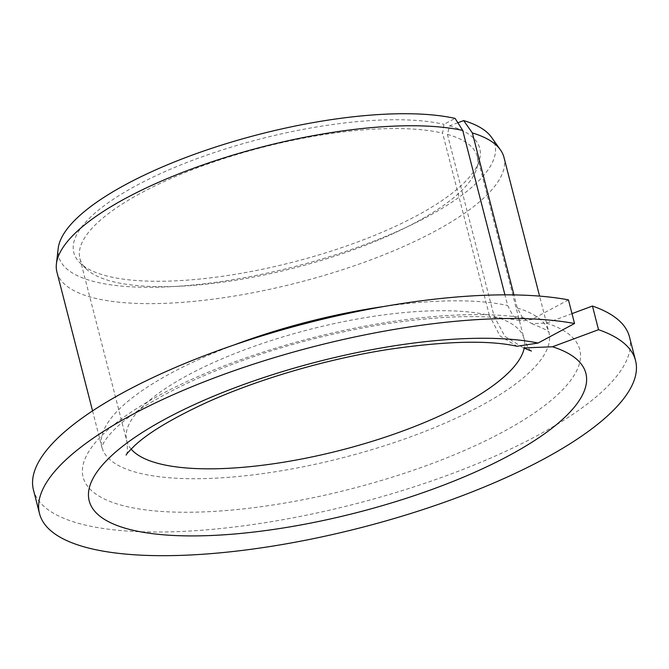 <?xml version="1.0" encoding="UTF-8"?>
<svg xmlns="http://www.w3.org/2000/svg" width="669" height="669" viewBox="0 0 669 669"><rect width="100%" height="100%" fill="white"/><g stroke="black" fill="none" stroke-linecap="round" stroke-linejoin="round"><path stroke-width="0.5" stroke-dasharray="3.35 2.51" d="M457.847 122.753L449.61 125.805L447.419 134.394L494.199 316.562L504.978 336.415L523.635 347.947M571.987 313.636L546.431 323.11L531.822 323.637L522.656 317.859L517.304 307.999L513.943 294.904M447.419 134.394A205.115 62.359 -14.4 0 1 477.29 156.588A205.115 62.359 -14.4 0 1 476.746 168.596A205.115 62.359 -14.4 0 1 294.126 268.01A205.115 62.359 -14.4 0 1 86.201 268.871A205.115 62.359 -14.4 0 1 79.937 258.61A205.115 62.359 -14.4 0 1 211.948 162.55A205.115 62.359 -14.4 0 1 442.602 133.148L443.948 124.35L455.087 118.388M449.61 125.805A209.564 63.714 -14.4 0 1 479.213 160.652A209.564 63.714 -14.4 0 1 292.637 262.215A209.564 63.714 -14.4 0 1 80.213 263.101A209.564 63.714 -14.4 0 1 190.924 160.928A209.564 63.714 -14.4 0 1 443.948 124.35M131.099 449.05A205.115 62.359 -14.4 0 1 126.717 440.787A205.115 62.359 -14.4 0 1 258.727 344.719A205.115 62.359 -14.4 0 1 489.374 315.325L499.952 335.905L517.07 346.266M568.449 299.863L532.006 319.389L521.611 321.02L513.023 315.86L507.671 305.516L504.936 294.845M629.479 336.917A307.681 93.543 -14.4 0 1 354.729 504.041A307.681 93.543 -14.4 0 1 33.45 489.951M503.949 157.315A230.763 70.161 -14.4 0 1 297.881 282.653A230.763 70.161 -14.4 0 1 56.924 272.091M489.374 315.325L442.602 133.148M491.422 137.187A225.16 68.455 -14.4 0 1 293.816 266.814A225.16 68.455 -14.4 0 1 58.203 248.416M494.199 316.562A205.115 62.359 -14.4 0 1 524.061 338.765A205.115 62.359 -14.4 0 1 524.203 348.123M517.304 307.999A230.763 70.161 -14.4 0 1 548.898 332.384A230.763 70.161 -14.4 0 1 342.837 457.73A230.763 70.161 -14.4 0 1 101.88 447.16A230.763 70.161 -14.4 0 1 234.501 344.811M383.37 306.586A230.763 70.161 -14.4 0 1 507.671 305.516M546.431 323.11A256.403 77.955 -14.4 0 1 341.708 491.23A256.403 77.955 -14.4 0 1 106.873 430.744A256.403 77.955 -14.4 0 1 532.006 319.389M476.746 168.596L479.213 160.652M86.201 268.871L80.213 263.101M477.29 156.588L524.061 338.765C526.904 346.09 529.355 350.188 531.42 351.049M79.937 258.61L126.717 440.787C127.754 448.573 127.578 453.348 126.182 455.096M531.822 323.645C544.533 328.78 550.261 331.791 548.998 332.685L539.582 296.116M92.565 410.891L101.931 447.469C101.705 448.397 101.42 441.607 117.075 426.947C133.298 411.928 158.846 396.357 193.709 380.209C251.159 354.478 314.045 335.888 382.367 324.432C441.883 315.275 488.295 314.137 521.611 321.02"/><path stroke-width="1" d="M531.42 351.049L523.626 347.947L552.51 346.768A256.403 77.955 -14.4 0 1 347.788 514.887A256.403 77.955 -14.4 0 1 112.952 454.402A256.403 77.955 -14.4 0 1 538.085 343.046L517.07 346.266M571.987 313.636L592.45 306.042L598.529 329.7L552.51 346.768M513.943 294.904L472.347 132.922L463.667 120.596A225.16 68.455 -14.4 0 1 491.422 137.187L500.404 149.806A230.763 70.161 -14.4 0 1 503.949 157.315L539.582 296.116M457.847 122.753L463.667 120.596M592.45 306.042A307.681 93.543 -14.4 0 1 629.479 336.917L635.55 360.574A307.681 93.543 -14.4 0 1 360.8 527.699A307.681 93.543 -14.4 0 1 39.521 513.608A307.681 93.543 -14.4 0 1 230.379 372.023A307.681 93.543 -14.4 0 1 574.529 323.52L568.449 299.863A307.681 93.543 -14.4 0 0 224.307 348.365A307.681 93.543 -14.4 0 0 33.45 489.951L39.521 513.608M598.529 329.7A307.681 93.543 -14.4 0 1 635.55 360.574M574.529 323.52L538.085 343.046M504.936 294.845L462.722 130.438L455.087 118.388A225.16 68.455 -14.4 0 0 214.297 147.456A225.16 68.455 -14.4 0 0 58.203 248.416L56.413 263.803A230.763 70.161 -14.4 0 1 216.02 160.451A230.763 70.161 -14.4 0 1 462.722 130.438M472.347 132.922A230.763 70.161 -14.4 0 1 500.404 149.806M92.565 410.891L56.924 272.091A230.763 70.161 -14.4 0 1 56.413 263.803M524.203 348.123A205.115 62.359 -14.4 0 1 340.897 450.178A205.115 62.359 -14.4 0 1 131.099 449.05M234.501 344.811A230.763 70.161 -14.4 0 1 383.37 306.586M126.182 455.096C125.964 454.586 128.941 451.282 135.13 445.178C148.66 432.667 171.757 418.777 204.438 403.499C256.361 379.674 326.129 359.119 388.932 349.343C446.148 341.023 488.863 339.994 517.07 346.274"/></g></svg>
